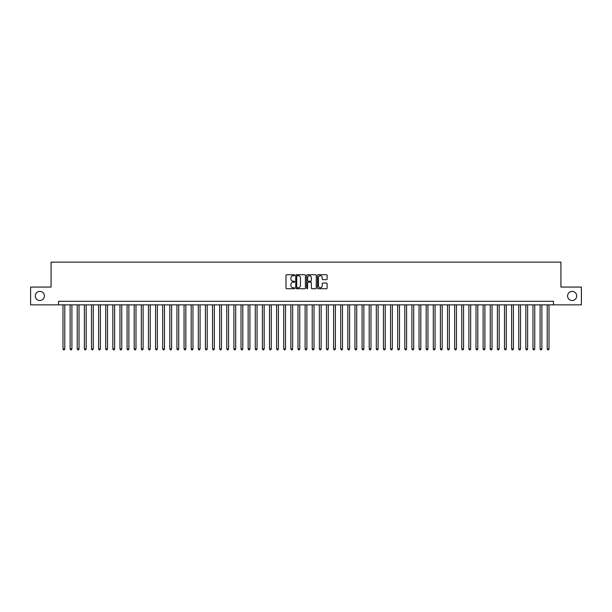 <?xml version="1.0" encoding="UTF-8"?>
<svg xmlns="http://www.w3.org/2000/svg" width="612" height="612" viewBox="0 0 612 612"><rect width="100%" height="100%" fill="white"/><g stroke="black" fill="none" stroke-linecap="round" stroke-linejoin="round"><path stroke-width="0.92" d="M294.609 275.216A0.49 0.49 0 0 0 294.12 274.727L286.691 274.727A0.696 0.696 0 0 0 285.995 275.431L285.995 288.007A0.696 0.696 0 0 0 286.691 288.711L294.12 288.711A0.49 0.49 0 0 0 294.609 288.221A0.49 0.49 0 0 0 294.12 287.732L293.156 287.732A2.234 2.234 0 0 1 290.922 285.49L290.922 284.442A2.234 2.234 0 0 1 293.156 282.209L294.12 282.209A0.49 0.49 0 0 0 294.609 281.719A0.49 0.49 0 0 0 294.12 281.229L293.156 281.229A2.234 2.234 0 0 1 290.922 278.995L290.922 277.94A2.234 2.234 0 0 1 293.156 275.706L294.12 275.706A0.49 0.49 0 0 0 294.609 275.216M567.584 295.963A4.559 4.559 0 0 0 572.144 300.515A4.559 4.559 0 0 0 576.703 295.963A4.559 4.559 0 0 0 572.144 291.404A4.559 4.559 0 0 0 567.584 295.963M35.297 295.963A4.559 4.559 0 0 0 39.857 300.515A4.559 4.559 0 0 0 44.416 295.963A4.559 4.559 0 0 0 39.857 291.404A4.559 4.559 0 0 0 35.297 295.963M326.425 279.653A0.696 0.696 0 0 0 327.129 278.957L327.129 275.431A0.696 0.696 0 0 0 326.425 274.727L318.179 274.727A0.696 0.696 0 0 0 317.483 275.431L317.483 288.007A0.696 0.696 0 0 0 318.179 288.711L326.425 288.711A0.696 0.696 0 0 0 327.129 288.007L327.129 283.746A0.696 0.696 0 0 0 326.425 283.042L322.899 283.042A0.696 0.696 0 0 0 322.195 283.746L322.195 285.858A1.867 1.867 0 0 1 320.328 287.732A1.867 1.867 0 0 1 318.462 285.858L318.462 277.58A1.867 1.867 0 0 1 320.328 275.706A1.867 1.867 0 0 1 322.195 277.58L322.195 278.957A0.696 0.696 0 0 0 322.899 279.653L326.425 279.653M58.553 304.86L30.6 304.86L30.6 287.059L51.071 287.059L51.071 262.135L560.929 262.135L560.929 287.059L581.4 287.059L581.4 304.86L553.447 304.86L553.447 301.303L58.553 301.303L58.553 304.86L553.447 304.86M305.388 275.431A0.696 0.696 0 0 0 304.692 274.727L296.445 274.727A0.696 0.696 0 0 0 295.741 275.431L295.741 288.007A0.696 0.696 0 0 0 296.445 288.711L304.692 288.711A0.696 0.696 0 0 0 305.388 288.007L305.388 275.431M307.308 274.727L315.555 274.727A0.696 0.696 0 0 1 316.259 275.431L316.259 288.007A0.696 0.696 0 0 1 315.555 288.711L312.028 288.711A0.696 0.696 0 0 1 311.332 288.007L311.332 282.905A0.696 0.696 0 0 0 310.628 282.209L308.287 282.209A0.696 0.696 0 0 0 307.591 282.905L307.591 288.221A0.49 0.49 0 0 1 307.102 288.711A0.49 0.49 0 0 1 306.612 288.221L306.612 275.431A0.696 0.696 0 0 1 307.308 274.727M297.21 275.706A0.49 0.49 0 0 0 296.721 276.196L296.721 287.242A0.49 0.49 0 0 0 297.21 287.732L298.228 287.732A2.234 2.234 0 0 0 300.461 285.49L300.461 277.94A2.234 2.234 0 0 0 298.228 275.706L297.21 275.706M311.332 277.611A1.867 1.867 0 0 0 309.458 275.744A1.867 1.867 0 0 0 307.591 277.611L307.591 280.533A0.696 0.696 0 0 0 308.287 281.229L310.628 281.229A0.696 0.696 0 0 0 311.332 280.533L311.332 277.611M62.998 304.86L62.998 348.939L64.78 348.939L64.78 304.86M64.78 348.939L64.245 349.865L63.533 349.865L62.998 348.939M70.12 304.86L70.12 348.939L71.902 348.939L71.902 304.86M71.902 348.939L71.367 349.865L70.655 349.865L70.12 348.939M77.242 304.86L77.242 348.939L79.025 348.939L79.025 304.86M79.025 348.939L78.489 349.865L77.778 349.865L77.242 348.939M84.364 304.86L84.364 348.939L86.147 348.939L86.147 304.86M86.147 348.939L85.611 349.865L84.9 349.865L84.364 348.939M91.486 304.86L91.486 348.939L93.261 348.939L93.261 304.86M93.261 348.939L92.733 349.865L92.014 349.865L91.486 348.939M98.601 304.86L98.601 348.939L100.383 348.939L100.383 304.86M100.383 348.939L99.848 349.865L99.136 349.865L98.601 348.939M105.723 304.86L105.723 348.939L107.505 348.939L107.505 304.86M107.505 348.939L106.97 349.865L106.259 349.865L105.723 348.939M112.845 304.86L112.845 348.939L114.628 348.939L114.628 304.86M114.628 348.939L114.092 349.865L113.381 349.865L112.845 348.939M119.967 304.86L119.967 348.939L121.75 348.939L121.75 304.86M121.75 348.939L121.214 349.865L120.503 349.865L119.967 348.939M127.089 304.86L127.089 348.939L128.872 348.939L128.872 304.86M128.872 348.939L128.336 349.865L127.625 349.865L127.089 348.939M134.212 304.86L134.212 348.939L135.986 348.939L135.986 304.86M135.986 348.939L135.459 349.865L134.739 349.865L134.212 348.939M141.326 304.86L141.326 348.939L143.109 348.939L143.109 304.86M143.109 348.939L142.573 349.865L141.862 349.865L141.326 348.939M148.448 304.86L148.448 348.939L150.231 348.939L150.231 304.86M150.231 348.939L149.695 349.865L148.984 349.865L148.448 348.939M155.57 304.86L155.57 348.939L157.353 348.939L157.353 304.86M157.353 348.939L156.817 349.865L156.106 349.865L155.57 348.939M162.693 304.86L162.693 348.939L164.475 348.939L164.475 304.86M164.475 348.939L163.94 349.865L163.228 349.865L162.693 348.939M169.815 304.86L169.815 348.939L171.597 348.939L171.597 304.86M171.597 348.939L171.062 349.865L170.35 349.865L169.815 348.939M176.937 304.86L176.937 348.939L178.712 348.939L178.712 304.86M178.712 348.939L178.184 349.865L177.465 349.865L176.937 348.939M184.051 304.86L184.051 348.939L185.834 348.939L185.834 304.86M185.834 348.939L185.298 349.865L184.587 349.865L184.051 348.939M191.174 304.86L191.174 348.939L192.956 348.939L192.956 304.86M192.956 348.939L192.42 349.865L191.709 349.865L191.174 348.939M198.296 304.86L198.296 348.939L200.078 348.939L200.078 304.86M200.078 348.939L199.543 349.865L198.831 349.865L198.296 348.939M205.418 304.86L205.418 348.939L207.2 348.939L207.2 304.86M207.2 348.939L206.665 349.865L205.953 349.865L205.418 348.939M212.54 304.86L212.54 348.939L214.322 348.939L214.322 304.86M214.322 348.939L213.787 349.865L213.075 349.865L212.54 348.939M219.662 304.86L219.662 348.939L221.437 348.939L221.437 304.86M221.437 348.939L220.909 349.865L220.19 349.865L219.662 348.939M226.777 304.86L226.777 348.939L228.559 348.939L228.559 304.86M228.559 348.939L228.024 349.865L227.312 349.865L226.777 348.939M233.899 304.86L233.899 348.939L235.681 348.939L235.681 304.86M235.681 348.939L235.146 349.865L234.434 349.865L233.899 348.939M241.021 304.86L241.021 348.939L242.803 348.939L242.803 304.86M242.803 348.939L242.268 349.865L241.556 349.865L241.021 348.939M248.143 304.86L248.143 348.939L249.925 348.939L249.925 304.86M249.925 348.939L249.39 349.865L248.679 349.865L248.143 348.939M255.265 304.86L255.265 348.939L257.048 348.939L257.048 304.86M257.048 348.939L256.512 349.865L255.801 349.865L255.265 348.939M262.387 304.86L262.387 348.939L264.162 348.939L264.162 304.86M264.162 348.939L263.634 349.865L262.915 349.865L262.387 348.939M269.502 304.86L269.502 348.939L271.284 348.939L271.284 304.86M271.284 348.939L270.749 349.865L270.037 349.865L269.502 348.939M276.624 304.86L276.624 348.939L278.406 348.939L278.406 304.86M278.406 348.939L277.871 349.865L277.16 349.865L276.624 348.939M283.746 304.86L283.746 348.939L285.529 348.939L285.529 304.86M285.529 348.939L284.993 349.865L284.282 349.865L283.746 348.939M290.868 304.86L290.868 348.939L292.651 348.939L292.651 304.86M292.651 348.939L292.115 349.865L291.404 349.865L290.868 348.939M297.99 304.86L297.99 348.939L299.773 348.939L299.773 304.86M299.773 348.939L299.237 349.865L298.526 349.865L297.99 348.939M305.113 304.86L305.113 348.939L306.887 348.939L306.887 304.86M306.887 348.939L306.36 349.865L305.64 349.865L305.113 348.939M312.227 304.86L312.227 348.939L314.01 348.939L314.01 304.86M314.01 348.939L313.474 349.865L312.763 349.865L312.227 348.939M319.349 304.86L319.349 348.939L321.132 348.939L321.132 304.86M321.132 348.939L320.596 349.865L319.885 349.865L319.349 348.939M326.471 304.86L326.471 348.939L328.254 348.939L328.254 304.86M328.254 348.939L327.718 349.865L327.007 349.865L326.471 348.939M333.594 304.86L333.594 348.939L335.376 348.939L335.376 304.86M335.376 348.939L334.841 349.865L334.129 349.865L333.594 348.939M340.716 304.86L340.716 348.939L342.498 348.939L342.498 304.86M342.498 348.939L341.963 349.865L341.251 349.865L340.716 348.939M347.838 304.86L347.838 348.939L349.613 348.939L349.613 304.86M349.613 348.939L349.085 349.865L348.366 349.865L347.838 348.939M354.952 304.86L354.952 348.939L356.735 348.939L356.735 304.86M356.735 348.939L356.199 349.865L355.488 349.865L354.952 348.939M362.075 304.86L362.075 348.939L363.857 348.939L363.857 304.86M363.857 348.939L363.321 349.865L362.61 349.865L362.075 348.939M369.197 304.86L369.197 348.939L370.979 348.939L370.979 304.86M370.979 348.939L370.444 349.865L369.732 349.865L369.197 348.939M376.319 304.86L376.319 348.939L378.101 348.939L378.101 304.86M378.101 348.939L377.566 349.865L376.854 349.865L376.319 348.939M383.441 304.86L383.441 348.939L385.223 348.939L385.223 304.86M385.223 348.939L384.688 349.865L383.976 349.865L383.441 348.939M390.563 304.86L390.563 348.939L392.338 348.939L392.338 304.86M392.338 348.939L391.81 349.865L391.091 349.865L390.563 348.939M397.678 304.86L397.678 348.939L399.46 348.939L399.46 304.86M399.46 348.939L398.925 349.865L398.213 349.865L397.678 348.939M404.8 304.86L404.8 348.939L406.582 348.939L406.582 304.86M406.582 348.939L406.047 349.865L405.335 349.865L404.8 348.939M411.922 304.86L411.922 348.939L413.704 348.939L413.704 304.86M413.704 348.939L413.169 349.865L412.457 349.865L411.922 348.939M419.044 304.86L419.044 348.939L420.827 348.939L420.827 304.86M420.827 348.939L420.291 349.865L419.58 349.865L419.044 348.939M426.166 304.86L426.166 348.939L427.949 348.939L427.949 304.86M427.949 348.939L427.413 349.865L426.702 349.865L426.166 348.939M433.288 304.86L433.288 348.939L435.063 348.939L435.063 304.86M435.063 348.939L434.535 349.865L433.816 349.865L433.288 348.939M440.403 304.86L440.403 348.939L442.185 348.939L442.185 304.86M442.185 348.939L441.65 349.865L440.938 349.865L440.403 348.939M447.525 304.86L447.525 348.939L449.307 348.939L449.307 304.86M449.307 348.939L448.772 349.865L448.061 349.865L447.525 348.939M454.647 304.86L454.647 348.939L456.43 348.939L456.43 304.86M456.43 348.939L455.894 349.865L455.183 349.865L454.647 348.939M461.769 304.86L461.769 348.939L463.552 348.939L463.552 304.86M463.552 348.939L463.016 349.865L462.305 349.865L461.769 348.939M468.891 304.86L468.891 348.939L470.674 348.939L470.674 304.86M470.674 348.939L470.138 349.865L469.427 349.865L468.891 348.939M476.014 304.86L476.014 348.939L477.788 348.939L477.788 304.86M477.788 348.939L477.261 349.865L476.541 349.865L476.014 348.939M483.128 304.86L483.128 348.939L484.911 348.939L484.911 304.86M484.911 348.939L484.375 349.865L483.664 349.865L483.128 348.939M490.25 304.86L490.25 348.939L492.033 348.939L492.033 304.86M492.033 348.939L491.497 349.865L490.786 349.865L490.25 348.939M497.372 304.86L497.372 348.939L499.155 348.939L499.155 304.86M499.155 348.939L498.619 349.865L497.908 349.865L497.372 348.939M504.495 304.86L504.495 348.939L506.277 348.939L506.277 304.86M506.277 348.939L505.742 349.865L505.03 349.865L504.495 348.939M511.617 304.86L511.617 348.939L513.399 348.939L513.399 304.86M513.399 348.939L512.864 349.865L512.152 349.865L511.617 348.939M518.739 304.86L518.739 348.939L520.514 348.939L520.514 304.86M520.514 348.939L519.986 349.865L519.267 349.865L518.739 348.939M525.853 304.86L525.853 348.939L527.636 348.939L527.636 304.86M527.636 348.939L527.1 349.865L526.389 349.865L525.853 348.939M532.976 304.86L532.976 348.939L534.758 348.939L534.758 304.86M534.758 348.939L534.222 349.865L533.511 349.865L532.976 348.939M540.098 304.86L540.098 348.939L541.88 348.939L541.88 304.86M541.88 348.939L541.345 349.865L540.633 349.865L540.098 348.939M547.22 304.86L547.22 348.939L549.002 348.939L549.002 304.86M549.002 348.939L548.467 349.865L547.755 349.865L547.22 348.939"/></g></svg>
